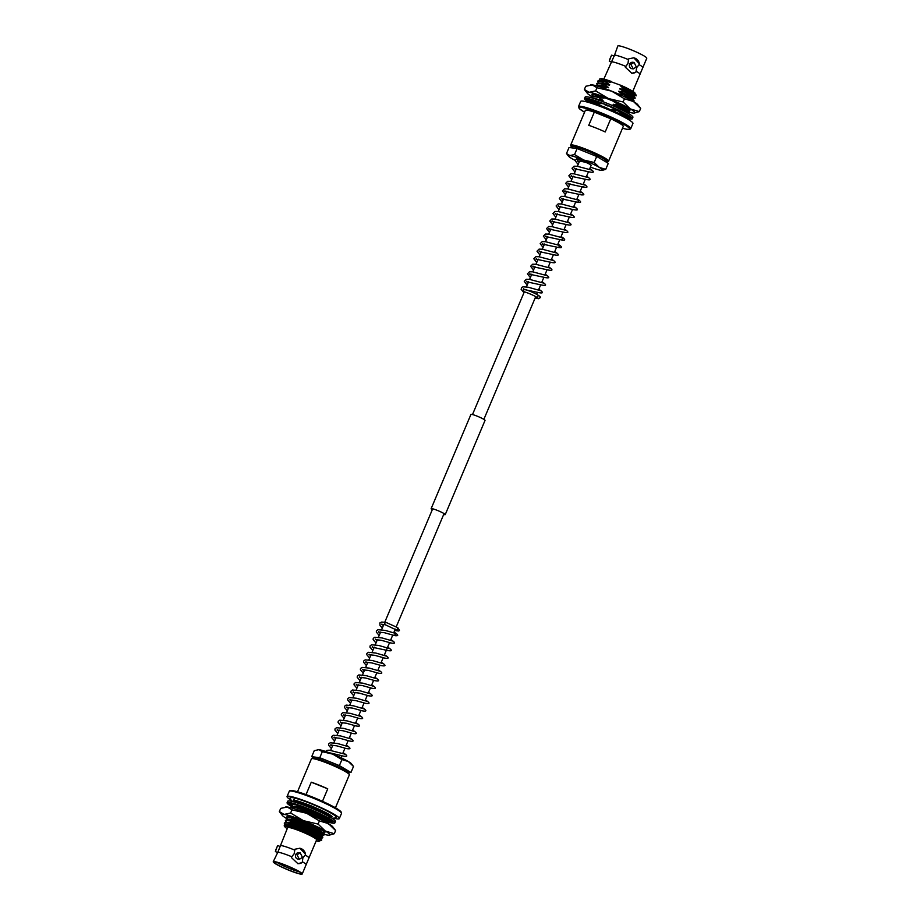 <?xml version="1.0" encoding="UTF-8"?>
<svg xmlns="http://www.w3.org/2000/svg" width="920" height="920" viewBox="0 0 920 920"><rect width="100%" height="100%" fill="white"/><g stroke="black" fill="none" stroke-linecap="round" stroke-linejoin="round"><path stroke-width="1.38" d="M591.169 165.347A6.175 0.678 -157.1 0 0 585.89 162.392A6.175 0.678 -157.1 0 1 590.088 164.439A6.175 0.678 -157.1 0 1 591.169 165.347L589.467 169.383M305.543 854.243L299.909 848.251L294.94 849.217L294.112 853.841L291.755 856.75A15.732 1.725 -157.1 0 0 290.145 856.083A15.732 1.725 -157.1 0 0 277.828 852.242L287.638 827.62A15.732 1.725 -157.1 0 1 300.633 831.266A15.732 1.725 -157.1 0 1 316.606 839.868L308.959 857.981A15.732 1.725 -157.1 0 0 305.198 855.071L305.543 854.243A7.785 7.199 97.3 0 0 299.69 848.228M302.197 874A15.732 1.725 -157.1 0 0 286.212 865.398A15.732 1.725 -157.1 0 0 273.217 861.764A15.732 1.725 -157.1 0 0 289.202 870.355A15.732 1.725 -157.1 0 0 302.197 874L306.13 864.685A15.732 1.725 -157.1 0 0 306.141 864.639A15.732 1.725 -157.1 0 0 302.369 861.775L302.853 857.981L305.198 855.071M302.427 857.359L299.391 859.303L296.976 854.772L300.219 852.863L302.427 857.359M300.219 852.863L298.897 852.702A3.243 3.001 97.3 0 0 295.745 854.622A3.243 3.001 97.3 0 0 298.068 859.13L299.391 859.303M280.301 846.572L277.805 845.572L277.23 846.549L275.379 851.586L277.702 852.518M335.432 807.783L349.347 774.858A20.585 2.254 -157.1 0 0 349.324 774.582L348.887 773.524A19.757 2.162 -157.1 0 0 328.82 762.99A19.757 2.162 -157.1 0 0 312.697 758.241L311.627 758.666A20.585 2.254 -157.1 0 0 311.42 758.839L297.516 791.763M349.324 774.582A20.585 2.254 -157.1 0 0 328.428 763.611A20.585 2.254 -157.1 0 0 311.627 758.666M276.977 862.35A13.708 1.495 -157.1 0 0 289.639 868.537A13.708 1.495 -157.1 0 0 299.138 871.711M289.098 870.193A14.662 1.598 -157.1 0 0 301.219 873.482A14.662 1.598 -157.1 0 0 286.315 865.57A14.662 1.598 -157.1 0 0 274.263 862.097A14.662 1.598 -157.1 0 0 289.098 870.193M335.501 817.638A25.07 2.748 -157.1 0 0 336.283 817.317A25.07 2.748 -157.1 0 0 310.799 803.62A25.07 2.748 -157.1 0 0 290.087 797.812A25.07 2.748 -157.1 0 0 290.409 798.583M334.063 818.294A28.359 3.105 -157.1 0 0 339.308 818.605A28.359 3.105 -157.1 0 0 310.488 803.091A28.359 3.105 -157.1 0 0 287.051 796.524A28.359 3.105 -157.1 0 0 290.938 800.067M306.038 794.581L311.27 782.195A20.585 2.254 22.9 0 1 319.309 785.197A20.585 2.254 22.9 0 1 327.738 788.831L322.471 801.297M273.217 861.764L277.828 852.242M294.596 850.045A15.732 1.725 -157.1 0 0 292.974 849.39A15.732 1.725 -157.1 0 0 280.657 845.537M287.201 828.655A18.779 2.058 22.9 0 1 284.993 826.93A18.779 2.058 22.9 0 1 293.066 828.081A18.779 2.058 22.9 0 1 312.133 836.096L313.501 835.371A20.585 2.254 22.9 0 0 300.575 829.553A20.585 2.254 22.9 0 0 299.23 829.012L314.651 835.521L321.701 839.718L321.333 840.546L319.32 840.776M313.501 835.371L321.666 840.385M285.786 825.447L284.349 823.526L285.177 822.376L301.691 826.907L315.744 832.91L322.805 837.108L322.437 837.936L320.424 838.166M284.291 823.067L288.627 823.135L301.553 827.241L315.606 833.244L322.77 837.775M286.89 822.836L285.453 820.904L286.281 819.766L302.795 824.297L316.848 830.3L323.886 834.486L323.541 835.325L321.528 835.555M285.395 820.456L289.731 820.513L302.657 824.619L316.71 830.633L323.874 835.164M287.994 820.214L286.637 817.512L290.973 817.581L311.328 824.676M286.499 817.834L290.835 817.903L303.761 822.008L322.655 830.587M324.886 832.646L322.621 832.945M290.938 807.794L291.789 806.702L295.389 807.127L308.303 811.233L322.368 817.236L329.406 821.422L329.061 822.261L327.037 822.491M290.915 807.392L295.251 807.461L308.166 811.567L322.23 817.569L329.383 822.1M293.319 801.734L297.597 801.906L310.511 806.012L324.576 812.015L331.614 816.189L331.269 817.04L329.245 817.27M293.664 801.837L297.459 802.228L310.373 806.334L324.438 812.348L331.591 816.88M295.722 801.929L294.423 800.25M293.514 807.162L292.019 804.781M289.098 803.39L288.949 803.712A23.874 2.61 -157.1 0 1 288.972 803.528A23.874 2.61 -157.1 0 1 289.133 803.356L292.146 804.666A20.585 2.254 22.9 0 1 292.779 804.54L289.869 803.217A23.874 2.61 -157.1 0 1 291.088 803.321L293.825 804.632A20.585 2.254 22.9 0 1 295.354 804.931L292.859 803.666A23.874 2.61 -157.1 0 1 294.998 804.218L297.195 805.402A20.585 2.254 22.9 0 1 299.46 806.081L300.012 805.805M319.435 841.018L319.504 840.339L312.133 836.096L319.424 840.857A18.779 2.058 22.9 0 1 318.952 841.282A18.779 2.058 22.9 0 1 316.169 840.903M299.23 829.012L284.567 824.929L284.165 825.861L284.993 826.93M284.567 824.929L289.363 825.136L301.162 828.851L313.996 834.302L320.436 838.097L321.678 839.707M285.177 822.376L290.467 822.526L302.266 826.24L315.1 831.692L321.54 835.486L322.782 837.096M286.281 819.766L291.571 819.904L303.37 823.63L316.204 829.081L322.644 832.876L323.886 834.486M287.385 817.144L290.605 816.948M297.332 809.784L320.62 818.627L327.06 822.422L328.302 824.032M291.789 806.702L297.079 806.851L308.878 810.566L321.724 816.017L328.164 819.812L329.406 821.422M293.998 801.481L300.84 801.987M285.384 825.091L289.524 824.757L301.323 828.471L314.157 833.922L320.608 837.729L320.539 838.407M286.488 822.48L290.628 822.146L302.416 825.861L315.261 831.312L321.712 835.119L321.643 835.797M287.592 819.869L291.732 819.536L303.519 823.25L316.365 828.701L322.816 832.496L322.747 833.175M288.696 817.259L289.144 816.638M294.181 808.737L307.935 812.797L320.781 818.248L327.221 822.054L327.163 822.733M293.112 806.806L297.24 806.472L309.039 810.186L321.885 815.637L328.325 819.444L328.267 820.122M307.717 806.69L322.989 813.027L329.21 816.592M295.32 801.584L297.114 800.871M291.755 856.75L291.41 857.578L297.919 863.684L302.013 862.603L302.369 861.775M297.712 863.65A7.785 7.199 97.3 0 0 302.013 862.603M306.141 864.639L308.936 858.026A15.732 1.725 -157.1 0 0 308.959 857.981M327.738 788.831L311.27 782.195M323.414 832.853L324.886 832.554A20.585 2.254 22.9 0 1 322.862 832.922M287.075 817.201A20.585 2.254 22.9 0 1 287.465 816.5A20.585 2.254 22.9 0 1 303.968 821.525A20.585 2.254 22.9 0 1 316.894 827.344C321.827 829.874 324.495 831.611 324.886 832.554M291.962 809.841L306.59 813.257L319.424 820.916L328.417 823.607L335.627 830.541L334.282 833.716L325.289 831.024L318.09 824.09L303.45 820.674L290.616 813.015L291.962 809.841L287.224 806.989A25.932 2.841 -157.1 0 0 285.809 806.943A25.932 2.841 -157.1 0 0 285.648 806.966M318.09 824.09L319.424 820.916M290.616 813.015L284.084 814.418L279.346 811.567L280.692 808.393L287.224 806.989A25.932 2.841 -157.1 0 1 306.59 813.257A25.932 2.841 -157.1 0 1 328.417 823.607A25.932 2.841 -157.1 0 1 332.718 826.746L335.627 830.541M279.346 811.567L282.256 815.35A25.932 2.841 22.9 0 1 284.084 814.418A25.932 2.841 22.9 0 1 303.45 820.674A25.932 2.841 22.9 0 1 325.289 831.024A25.932 2.841 22.9 0 1 329.153 835.164A25.932 2.841 22.9 0 1 327.75 835.107A25.932 2.841 22.9 0 1 323.69 834.221M329.314 835.141L334.282 833.716M286.775 818.639A25.932 2.841 22.9 0 1 286.545 818.501A25.932 2.841 22.9 0 1 282.256 815.35M324.518 832.899L323.598 832.83M299.46 806.081L297.62 805.011A23.874 2.61 -157.1 0 1 300.46 805.954L301.909 806.897A20.585 2.254 22.9 0 1 304.681 807.898L303.68 807.116A23.874 2.61 -157.1 0 1 306.947 808.358L307.51 808.979A20.585 2.254 22.9 0 1 309.005 809.577A20.585 2.254 22.9 0 1 310.523 810.198L310.454 809.772A23.874 2.61 -157.1 0 1 313.835 811.21L313.444 811.428A20.585 2.254 22.9 0 1 316.411 812.751L317.285 812.739A23.874 2.61 -157.1 0 1 320.447 814.211L319.136 814.016A20.585 2.254 22.9 0 1 321.759 815.304L323.495 815.706A23.874 2.61 -157.1 0 1 326.117 817.075L324.035 816.488A20.585 2.254 22.9 0 1 326.059 817.627L328.474 818.397A23.874 2.61 -157.1 0 1 330.315 819.524L327.647 818.605A20.585 2.254 22.9 0 1 328.877 819.467L331.74 820.536A23.874 2.61 -157.1 0 1 332.615 821.318L329.624 820.145A20.585 2.254 22.9 0 1 329.947 820.663L332.971 821.916A23.874 2.61 -157.1 0 1 332.959 822.112A23.874 2.61 -157.1 0 1 332.787 822.284L329.785 820.973A20.585 2.254 22.9 0 1 329.153 821.088L329.705 819.777M328.785 822.296A25.932 2.841 -157.1 0 0 334.857 822.905A25.932 2.841 -157.1 0 0 308.499 808.737A25.932 2.841 -157.1 0 0 287.075 802.723A25.932 2.841 -157.1 0 0 291.824 806.69M334.857 822.905L335.478 821.422A25.932 2.841 -157.1 0 0 309.131 807.254A25.932 2.841 -157.1 0 0 287.695 801.239L287.075 802.723M292.939 806.575L291.617 806.115A23.874 2.61 -157.1 0 0 292.422 806.633M330.993 821.939L330.832 822.319A23.874 2.61 -157.1 0 0 332.051 822.411L329.164 821.1M292.203 805.448L289.317 804.321A23.874 2.61 -157.1 0 0 290.191 805.103L292.629 806.012M291.985 804.966L291.985 804.977A20.585 2.254 22.9 0 1 291.985 804.977L288.949 803.712M330.832 822.319L329.544 821.698M385.997 622.391A1.23 0.655 108.9 0 0 385.917 622.345A1.23 0.655 108.9 0 0 385.859 622.334A1.23 0.655 108.9 0 0 384.951 623.15A1.23 0.655 108.9 0 0 385.043 624.645A1.23 0.655 108.9 0 0 385.112 624.68A1.23 0.655 108.9 0 0 385.181 624.703L381.685 624.565L381.915 624.024M347.817 772.098L350.957 772.501L339.388 765.624L319.769 757.712L311.719 756.677L314.364 758.252L314.663 757.551A18.101 1.978 22.9 0 1 316.1 757.367A18.101 1.978 22.9 0 1 335.19 764.106A18.101 1.978 22.9 0 1 348.013 771.638L347.714 772.34M350.957 772.501L353.498 766.475L351.428 763.772A18.526 2.024 -157.1 0 0 348.358 761.53A18.526 2.024 -157.1 0 0 332.764 754.135A18.526 2.024 -157.1 0 0 318.929 749.662A18.526 2.024 -157.1 0 0 317.917 749.616A18.526 2.024 -157.1 0 0 317.791 749.639M339.388 765.624L341.929 759.598L348.358 761.53L353.498 766.475M319.769 757.712L322.31 751.697L332.764 754.135L341.929 759.598M311.719 756.677L314.26 750.651L318.929 749.662L322.31 751.697M432.308 509.703A7.659 0.839 22.9 0 1 431.158 508.817A7.659 0.839 22.9 0 1 431.135 508.668L470.936 414.425A7.659 0.839 22.9 0 1 477.791 416.415A7.659 0.839 22.9 0 1 485.012 420.233A7.659 0.839 22.9 0 1 485.047 420.382L445.234 514.625A7.659 0.839 22.9 0 1 443.681 514.498M431.135 508.668A7.659 0.839 22.9 0 1 437.989 510.657A7.659 0.839 22.9 0 1 445.211 514.476A7.659 0.839 22.9 0 1 445.234 514.625M603.831 79.097L614.548 55.119A15.732 1.725 22.9 0 1 626.865 58.96A15.732 1.725 22.9 0 1 628.475 59.616L628.004 63.411L625.301 67.148L631.81 73.255L635.904 72.174L636.732 67.551L639.089 64.653A15.732 1.725 22.9 0 1 642.85 67.551A15.732 1.725 22.9 0 1 642.827 67.597L640.032 74.209A15.732 1.725 22.9 0 1 640.021 74.255A15.732 1.725 22.9 0 0 636.26 71.346M630.867 64.343L634.11 62.445L636.318 66.93L633.282 68.873L630.867 64.343M634.11 62.433L632.787 62.272A3.243 3.001 97.3 0 0 629.636 64.193A3.243 3.001 97.3 0 0 631.959 68.701L633.282 68.873M614.192 56.154L611.696 55.142L611.121 56.12L609.27 61.157L611.593 62.088M572.286 147.66A19.757 2.162 22.9 0 1 571.113 146.475A19.757 2.162 22.9 0 1 587.42 150.788A19.757 2.162 22.9 0 1 607.303 161.759A19.757 2.162 22.9 0 1 605.636 161.748L605.969 160.942A18.101 1.978 -157.1 0 0 602.818 158.274A18.101 1.978 -157.1 0 0 584.522 149.856A18.101 1.978 -157.1 0 0 572.631 146.855L572.183 147.901M571.113 146.475L570.676 145.417A20.585 2.254 22.9 0 1 570.653 145.141A20.585 2.254 22.9 0 1 587.661 149.902A20.585 2.254 22.9 0 1 608.58 161.161A20.585 2.254 22.9 0 1 608.373 161.333L607.303 161.759M580.692 101.395A28.359 3.105 22.9 0 1 604.13 107.962A28.359 3.105 22.9 0 1 632.948 123.475L630.752 128.65A28.359 3.105 22.9 0 0 601.933 113.148A28.359 3.105 22.9 0 0 578.496 106.582L580.692 101.395M608.58 161.161L623.277 126.385A20.585 2.254 22.9 0 0 610.776 118.772L605.21 131.962A20.585 2.254 -157.1 0 0 596.781 128.317A20.585 2.254 -157.1 0 0 588.742 125.327L594.32 112.136A20.585 2.254 22.9 0 0 585.35 110.365L570.653 145.141M614.548 55.119L617.803 46A15.732 1.725 22.9 0 1 630.798 49.645A15.732 1.725 22.9 0 1 646.783 58.236L642.85 67.551M611.719 61.812A15.732 1.725 22.9 0 1 624.036 65.653A15.732 1.725 22.9 0 1 625.646 66.32M633.822 96.232L636.065 95.507L624.542 89.228L620.873 86.353L622.403 86.215C629.383 89.332 633.569 91.597 634.961 93.012A18.779 2.058 -157.1 0 0 621.241 85.468L622.403 86.215M636.168 95.841L636.192 95.151L624.68 88.895M632.719 98.843L634.961 98.118L619.769 88.964L624.542 89.228M635.064 98.451L635.087 97.773L623.576 91.505M633.086 101.28L633.857 100.728L618.665 91.574L623.438 91.839M633.972 101.062L633.983 100.383L622.472 94.127M627.21 111.906L629.441 111.17L617.918 104.903L614.41 101.648M629.556 111.515L629.567 110.825L618.056 104.57M625.968 112.056L616.986 107.594M628.521 113.505L613.145 104.638L617.918 104.903M626.658 116.932A20.585 2.254 22.9 0 0 627.026 116.897L614.157 108.594M589.156 101.522L587.639 100.947A23.874 2.61 22.9 0 1 586.764 100.165L589.743 101.338A20.585 2.254 22.9 0 1 589.432 100.82L586.396 99.567A23.874 2.61 22.9 0 1 586.419 99.371A23.874 2.61 22.9 0 1 586.58 99.199L589.594 100.51A20.585 2.254 22.9 0 1 590.226 100.395L587.316 99.073A23.874 2.61 22.9 0 1 588.535 99.165L591.272 100.475A20.585 2.254 22.9 0 1 592.802 100.774L590.306 99.509A23.874 2.61 22.9 0 1 592.445 100.061L594.642 101.246A20.585 2.254 22.9 0 1 596.896 101.924L595.056 100.855A23.874 2.61 22.9 0 1 597.908 101.798L599.357 102.741A20.585 2.254 22.9 0 1 602.129 103.741L601.128 102.959A23.874 2.61 22.9 0 1 604.394 104.213L604.946 104.823A20.585 2.254 22.9 0 1 607.97 106.041L607.901 105.616A23.874 2.61 22.9 0 1 611.282 107.053L610.891 107.272A20.585 2.254 22.9 0 1 613.858 108.594L614.732 108.583A23.874 2.61 22.9 0 1 617.883 110.055L616.584 109.859A20.585 2.254 22.9 0 1 619.206 111.159L620.942 111.55A23.874 2.61 22.9 0 1 623.564 112.918L621.471 112.332A20.585 2.254 22.9 0 1 623.507 113.47L625.922 114.241A23.874 2.61 22.9 0 1 627.762 115.368L615.848 109.802M597.045 103.097L588.938 101.913L589.755 101.338L597.183 102.775L600.852 105.65M603.117 97.175L604.003 98.187L595.412 96.864L591.077 96.795L591.502 97.784M599.391 97.543L591.962 96.105L591.077 96.795M598.092 86.123L596.597 83.743L600.932 83.8L604.773 84.812L608.419 87.734L597.034 85.974M603.807 87.101L596.08 85.709M604.773 84.812L601.07 83.478L597.482 83.053L596.597 83.743M600.3 80.891L599.449 79.787L599.84 78.855L608.925 80.971L610.788 82.133L597.701 81.121L599.196 83.501M606.015 81.868L598.586 80.442L597.701 81.121M608.925 80.971L621.241 85.468M635.053 93.851L634.961 93.012L621.023 85.974M611.098 81.385A18.779 2.058 -157.1 0 0 601.047 78.718L599.84 78.855M610.788 82.133L604.026 80.201L599.897 80.546M633.949 96.462L634.006 95.784L627.567 91.988L619.919 88.584M605.877 82.202L609.684 84.743L602.922 82.823L598.793 83.156M632.845 99.084L632.903 98.405L626.462 94.599L618.827 91.195M608.58 87.354L601.818 85.433L597.689 85.767M626.865 97.957L623.748 96.45M617.722 93.817L622.334 94.449M603.669 87.423L605.705 88.86M604.164 97.807L597.413 95.876L593.273 96.221M627.325 112.136L627.394 111.458L620.942 107.663L613.306 104.259M599.254 97.876L603.06 100.418L592.79 98.152M597.712 101.729L597.057 101.556M593.918 100.855L592.825 100.728M592.503 100.705L591.077 101.441M625.289 116.92L611.098 109.491L615.71 110.124M636.192 95.151L634.949 93.541L628.509 89.757L620.873 86.353M610.627 82.512L603.876 80.58L598.586 80.442M635.087 97.773L633.845 96.163L627.405 92.368L619.769 88.964M609.684 84.743L602.772 83.191L597.482 83.053M633.983 100.383L632.741 98.773L626.301 94.978L618.665 91.574M609.523 85.123L604.911 84.49M608.419 87.734L601.668 85.813L596.379 85.663M629.567 110.825L628.325 109.215L621.885 105.432L614.249 102.028M604.003 98.187L597.252 96.255L591.962 96.105M628.463 113.447L627.221 111.837L620.781 108.042L613.145 104.638M603.06 100.418L593.918 98.498M602.899 100.797L598.287 100.165M599.035 102.534L589.755 101.338M622.679 115.402L618.194 113.079M600.656 103.201L597.183 102.775M639.089 64.653L639.434 63.825A7.785 7.199 97.3 0 0 633.581 57.799M639.434 63.825L633.799 57.822L628.831 58.788L628.475 59.616M631.603 73.221A7.785 7.199 97.3 0 0 635.904 72.174M610.776 118.772L594.32 112.136M629.602 110.871A20.585 2.254 -157.1 0 0 629.728 110.124A20.585 2.254 -157.1 0 0 608.994 99.417A20.585 2.254 -157.1 0 0 592.503 94.403A20.585 2.254 -157.1 0 0 593.02 95.99M584.372 89.459L587.282 93.254A25.932 2.841 22.9 0 1 589.11 92.31L584.372 89.459L585.718 86.284L592.25 84.893L596.988 87.734L595.643 90.919L589.11 92.31A25.932 2.841 -157.1 0 1 608.488 98.566L595.643 90.919M623.116 101.982L608.488 98.566A25.932 2.841 22.9 0 1 630.315 108.916L623.116 101.982L624.461 98.808L633.455 101.499L640.654 108.433L639.308 111.607L630.315 108.916A25.932 2.841 22.9 0 1 634.19 113.056A25.932 2.841 22.9 0 1 632.776 113.01A25.932 2.841 22.9 0 1 627.739 111.837M596.988 87.734L611.616 91.149L624.461 98.808M590.674 84.859A25.932 2.841 -157.1 0 1 590.847 84.835A25.932 2.841 -157.1 0 1 592.25 84.893A25.932 2.841 -157.1 0 1 611.616 91.149A25.932 2.841 -157.1 0 1 633.455 101.499A25.932 2.841 -157.1 0 1 637.744 104.65L640.654 108.433M634.351 113.034L639.308 111.607M591.387 96.278A25.932 2.841 22.9 0 1 587.282 93.254M587.972 101.752A25.932 2.841 22.9 0 1 584.522 98.578L585.143 97.094A25.932 2.841 22.9 0 1 606.579 103.097A25.932 2.841 22.9 0 1 632.925 117.277L632.304 118.76A25.932 2.841 22.9 0 1 627.624 118.496M584.522 98.578A25.932 2.841 22.9 0 1 605.946 104.581A25.932 2.841 22.9 0 1 632.304 118.76M625.266 114.034L625.094 114.448A20.585 2.254 22.9 0 1 626.324 115.322L629.188 116.38A23.874 2.61 22.9 0 1 630.062 117.162L627.072 115.989A20.585 2.254 22.9 0 1 627.382 116.506L630.418 117.771A23.874 2.61 22.9 0 1 630.407 117.955A23.874 2.61 22.9 0 1 630.234 118.128L630.395 117.76M626.601 116.943L629.498 118.266A23.874 2.61 22.9 0 1 628.279 118.162L628.44 117.783M630.234 118.128L627.256 116.828M628.279 118.162L625.899 117.024M589.743 101.338L590.145 100.395M537.866 296.183L537.705 297.884C534.52 295.584 527.631 292.79 524.159 291.743A1.23 0.862 -73.2 0 1 524.871 289.374C533.865 292.341 542.788 297.103 539.89 297.839L538.464 298.712L535.141 297.999M588.087 163.001L588.133 163.012C580.773 159.643 577.035 158.435 576.932 159.39M575.218 160.436A18.526 2.024 22.9 0 1 571.642 158.47A18.526 2.024 22.9 0 1 568.572 156.227A18.526 2.024 22.9 0 1 569.882 155.56A18.526 2.024 22.9 0 1 583.717 160.034L574.551 154.56L569.882 155.56L566.501 153.525L568.572 156.227M566.501 153.525L569.043 147.499L577.093 148.534L596.712 156.446L608.281 163.323L605.74 169.349L599.322 167.417A18.526 2.024 22.9 0 1 602.082 170.384A18.526 2.024 22.9 0 1 601.07 170.338A18.526 2.024 22.9 0 1 590.421 167.106M594.17 162.472L599.322 167.417A18.526 2.024 -157.1 0 0 583.717 160.034L594.17 162.472L596.712 156.446M577.093 148.534L574.551 154.56M602.197 170.361L605.74 169.349M341.021 812.406A27.542 3.013 -157.1 0 0 313.076 797.295L330.36 805.057C333.304 806.702 337.985 808.611 341.389 812.233L341.504 813.418A28.359 3.105 -157.1 0 0 312.673 797.916A28.359 3.105 -157.1 0 0 289.248 791.349L287.051 796.524M313.053 797.283A27.542 3.013 -157.1 0 0 290.294 790.981M584.568 112.205A27.542 3.013 22.9 0 1 580.853 107.352A27.542 3.013 22.9 0 1 601.692 114.034A27.542 3.013 22.9 0 1 627.175 126.465A27.542 3.013 22.9 0 1 622.495 128.225L626.635 129.248L629.832 129.398L630.752 128.65M330.648 750.341L332.844 745.143M333.822 742.842L336.03 737.61M337.019 735.264L339.216 730.066M340.204 727.72L342.401 722.533M343.39 720.188L345.586 714.99M346.575 712.644L348.784 707.399M349.761 705.099L351.957 699.913M352.947 697.567L355.143 692.369M356.109 690.069L358.328 684.836M359.317 682.49L361.514 677.293M362.503 674.946L364.688 669.748M365.688 667.402L367.873 662.216M368.874 659.87L371.059 654.672M372.059 652.326L374.244 647.139M375.233 644.793L377.43 639.595M378.407 637.284L380.615 632.051M381.604 629.706L383.801 624.519M384.79 622.173L432.687 508.783M472.5 414.541L524.342 291.801M526.412 286.913L528.609 281.715M529.598 279.381L531.794 274.183M532.784 271.837L534.968 266.639M535.969 264.293L538.154 259.106M539.154 256.76L541.339 251.562M542.328 249.216L544.525 244.018M545.514 241.684L547.71 236.486M548.688 234.174L550.896 228.942M551.885 226.596L554.082 221.409M555.07 219.064L557.267 213.865M558.256 211.519L560.452 206.333M561.441 203.987L563.638 198.789M564.627 196.443L566.823 191.245M567.812 188.899L570.009 183.712M570.998 181.367L573.194 176.168M574.183 173.822L576.38 168.636M577.369 166.29L579.566 161.092M340.952 757.689L341.803 755.688M342.757 753.434L344.988 748.155M345.943 745.89L348.162 740.611M349.128 738.346L351.348 733.079M352.303 730.813L354.534 725.535M355.488 723.269L357.719 717.991M358.673 715.737L360.904 710.458M361.859 708.193L364.09 702.914M365.044 700.649L367.275 695.382M368.23 693.116L370.461 687.838M371.416 685.572L373.647 680.294M374.601 678.04L376.832 672.761M377.786 670.496L380.017 665.217M380.972 662.952L383.203 657.685M384.157 655.419L389.574 642.597M390.528 640.343L392.759 635.064M393.714 632.799L395.278 629.096M396.244 626.807L444.061 513.59M483.874 419.347L535.727 296.608M536.693 294.32L537.556 292.272M538.51 290.018L540.741 284.74M541.696 282.474L543.927 277.196M544.881 274.93L547.112 269.652M548.067 267.398L550.298 262.119M551.252 259.854L553.472 254.575M554.438 252.321L556.657 247.043M557.612 244.777L559.843 239.499M560.797 237.233L563.028 231.955M563.983 229.701L566.214 224.422M567.168 222.157L569.399 216.878M570.354 214.624L572.585 209.346M573.539 207.08L575.77 201.802M576.725 199.536L578.956 194.258M579.91 192.004L582.141 186.725M583.096 184.46L585.327 179.181M586.281 176.927L588.512 171.649M289.248 791.349C289.65 789.245 297.597 791.223 313.065 797.283M289.098 817.604L287.856 815.994M328.141 819.881L330.165 819.651M341.504 813.418L339.308 818.605M277.23 846.549L275.805 849.907M336.122 816.741L334.857 818.053L332.028 818.248M292.376 801.504L290.559 799.342L290.616 797.525M294.377 799.181L293.284 800.147C294.377 799.825 300.092 801.619 310.419 805.529C322.356 810.543 329.671 814.257 332.373 816.661M394.691 630.487L398.797 631.016L399.452 630.327L397.831 627.727L385.917 622.345M385.112 624.68L397.256 630.372L397.428 628.659M343.022 752.813L344.08 753.365C348.024 756.033 347.61 756.918 342.827 756.021L342.125 755.791M341.665 755.654L328.877 752.629M345.287 754.239L329.303 750.191L327.06 750.317L325.507 751.433M346.207 745.269L347.266 745.832C351.21 748.489 350.784 749.374 346.012 748.477L345.31 748.259M344.85 748.109L336.709 745.821L330.728 745.2L330.959 744.648L332.396 746.2M348.473 746.695L337.445 743.486L330.176 742.796L328.67 743.923L328.543 745.143L331.407 748.546M349.381 737.725L350.451 738.288C354.395 740.945 353.97 741.831 349.197 740.945L348.496 740.715M348.036 740.565L339.894 738.288L333.914 737.656L334.144 737.115M334.339 737.437L335.581 738.656M351.659 739.162L340.63 735.942L333.362 735.252L331.855 736.391L331.729 737.598L334.592 741.014M352.567 730.192L353.636 730.744C357.581 733.412 357.155 734.298 352.383 733.401L351.681 733.182M351.221 733.033L343.079 730.744L337.099 730.112L337.329 729.571M337.525 729.905L338.767 731.124M354.844 731.619L343.815 728.398L336.547 727.708L335.041 728.847L334.914 730.054L337.778 733.47M355.752 722.648L356.822 723.212C360.766 725.869 360.341 726.754 355.568 725.869L354.867 725.638M354.395 725.489L346.265 723.212L340.273 722.579L340.515 722.027M340.71 722.361L341.952 723.58M358.029 724.074L346.99 720.866L339.733 720.176L338.226 721.314L338.1 722.522L340.964 725.926M358.938 715.116L359.996 715.668C363.94 718.336 363.526 719.221 358.754 718.324L358.053 718.106M357.581 717.956L349.45 715.668L343.459 715.035L343.7 714.495M343.896 714.828L345.138 716.047M361.215 716.542L350.175 713.322L342.918 712.632L341.412 713.77L341.285 714.978L344.149 718.394M362.123 707.572L363.181 708.135C367.126 710.792 366.712 711.678 361.94 710.78L361.238 710.562M360.766 710.412L352.636 708.124L346.644 707.503L346.886 706.951M347.081 707.284L348.323 708.504M364.4 708.998L353.36 705.789L346.104 705.099L344.597 706.226L344.471 707.445L347.334 710.849M365.309 700.028L366.367 700.591C370.311 703.248 369.897 704.133 365.113 703.248L364.423 703.018M363.952 702.869L355.822 700.591L349.83 699.959L350.072 699.418M350.267 699.74L351.509 700.971M367.586 701.466L356.546 698.245L349.289 697.556L347.783 698.694L347.656 699.901L350.52 703.317M368.494 692.495L369.553 693.047C373.497 695.716 373.083 696.601 368.299 695.704L367.609 695.485M367.137 695.336L359.007 693.047L353.016 692.415L353.245 691.874L354.695 693.427M370.772 693.921L359.731 690.702L352.475 690.011L350.957 691.15L350.842 692.357L353.705 695.773M371.68 684.952L372.738 685.515C376.683 688.171 376.268 689.057 371.484 688.171L370.794 687.942M370.323 687.792L362.192 685.515L356.201 684.882L356.431 684.331M356.638 684.664L357.88 685.883M373.957 686.377L362.917 683.169L355.66 682.479L354.142 683.617L354.027 684.825L356.891 688.229M374.865 677.419L375.923 677.971C379.868 680.639 379.454 681.524 374.67 680.627L373.98 680.409M373.508 680.259L365.378 677.971L359.386 677.338L359.616 676.798M359.823 677.131L361.065 678.35M377.131 678.845L366.103 675.625L358.846 674.935L357.328 676.073L357.202 677.281L360.077 680.696M378.051 669.875L379.109 670.438C383.053 673.095 382.639 673.981 377.855 673.083L377.166 672.865M376.694 672.716L368.563 670.427L362.572 669.806L362.802 669.254M363.009 669.587L364.251 670.806M380.316 671.301L369.288 668.092L362.031 667.402L360.513 668.529L360.387 669.748L363.25 673.152M381.236 662.331L382.294 662.894C386.239 665.551 385.825 666.436 381.041 665.551L380.351 665.321M379.879 665.171L371.749 662.894L365.757 662.262L365.987 661.721M366.195 662.055L367.436 663.274M383.502 663.769L372.473 660.548L365.205 659.858L363.699 660.997L363.572 662.205L366.436 665.62M384.422 654.798L385.48 655.351C389.424 658.019 389.01 658.904 384.226 658.007L383.525 657.788M383.065 657.639L374.934 655.351L368.943 654.718L369.173 654.178M369.38 654.511L370.622 655.73M386.687 656.224L375.659 653.005L368.391 652.314L366.884 653.453L366.758 654.66L369.622 658.076M387.607 647.255L388.666 647.818C392.61 650.474 392.196 651.36 387.412 650.474L372.128 647.185L372.358 646.633M372.565 646.967L373.808 648.186M389.873 648.681L378.844 645.472L371.577 644.782L370.07 645.92L369.943 647.128L372.807 650.532M390.793 639.722L391.851 640.274C395.796 642.942 395.381 643.827 390.597 642.931L389.896 642.712M389.436 642.562L381.294 640.274L375.314 639.641L375.544 639.101L376.981 640.654M393.058 641.148L382.03 637.928L374.762 637.238L373.255 638.376L373.129 639.584L375.992 642.999M393.978 632.178L395.036 632.741C398.981 635.398 398.555 636.283 393.783 635.386L393.081 635.168M392.622 635.019L384.479 632.73L378.499 632.109L378.729 631.557M378.936 631.89L380.167 633.109M394.082 634.995L395.428 635.743C394.645 635.191 394.933 634.49 396.301 633.615L385.216 630.395L377.947 629.706L376.441 630.832L376.315 632.051L379.178 635.456M382.11 624.358L383.353 625.577M385.859 622.334L381.627 622.058L379.822 622.978L380.086 625.738L382.363 627.923M578.496 106.582L579.404 108.732L584.568 112.217M592.434 94.955L593.676 96.565M627.014 116.897L625.002 117.127M590.226 100.188L591.468 101.798M632.799 91.344L640.021 74.255M609.695 59.478L611.121 56.12M585.936 101.706L595.217 103.626L605.279 107.329L621.219 114.62L629.061 119.933M574.482 168.142L574.252 168.682L589.386 171.925C594.24 172.891 594.63 171.982 590.582 169.199L589.731 168.751M579.105 162.15L577.875 160.931M577.668 160.597L577.426 161.149C577.829 161.448 575.885 159.781 588.075 163.001M574.931 172.04L572.021 168.268L574.08 166.198L577.219 166.267L592.02 170.189M571.297 175.674L571.067 176.226L586.201 179.469C591.054 180.435 591.445 179.526 587.397 176.743L586.546 176.295M575.931 169.694L574.689 168.475M571.745 179.584L568.836 175.812L570.894 173.742L574.034 173.811L588.834 177.732M568.111 183.218L567.881 183.758L583.015 187.001C587.868 187.967 588.259 187.07 584.212 184.287L583.36 183.827M572.746 177.238L571.515 176.007M568.56 187.117L565.662 183.344L567.709 181.286L570.848 181.343L585.649 185.265M584.821 187.404L583.257 186.541M564.926 190.75L564.696 191.302L579.83 194.545C584.683 195.511 585.085 194.603 581.026 191.82L580.175 191.371M569.56 184.77L568.33 183.552M565.386 194.66L562.476 190.888L564.523 188.818L567.663 188.887L582.463 192.809M581.635 194.936L580.072 194.085M561.74 198.294L561.51 198.846L576.644 202.078C581.497 203.055 581.9 202.147 577.841 199.364L576.99 198.915M566.375 192.314L565.144 191.095M562.2 202.193L559.291 198.433L561.338 196.362L564.477 196.42L579.324 200.353C578.231 200.318 577.944 201.02 578.45 202.48M558.555 205.838L558.325 206.379L573.459 209.622C578.312 210.588 578.714 209.679 574.655 206.896L573.804 206.448M563.189 199.847L561.959 198.628M559.015 209.737L556.105 205.965L558.153 203.895L561.303 203.964L576.092 207.886M555.37 213.371L555.139 213.923L570.273 217.166C575.126 218.132 575.529 217.223 571.469 214.44L570.618 213.992M560.004 207.391L558.773 206.172M555.829 217.281L552.92 213.509L554.978 211.439L558.118 211.508L572.907 215.429M552.184 220.915L551.954 221.455L567.088 224.698C571.941 225.664 572.343 224.756 568.284 221.984L567.433 221.524M556.818 214.935L555.588 213.704M552.644 224.814L549.734 221.041L551.793 218.983L554.933 219.04L569.721 222.962M549.01 228.447L548.768 228.999L563.914 232.242C568.755 233.208 569.158 232.3 565.098 229.517L564.259 229.068M553.633 222.467L552.403 221.248M549.458 232.357L546.549 228.585L548.607 226.515L551.747 226.584L566.536 230.506M545.824 235.992L545.583 236.543L560.728 239.775C565.57 240.752 565.972 239.844 561.913 237.061L561.073 236.612M550.447 230.011L549.217 228.792M546.273 239.89L543.363 236.13L545.422 234.059L548.561 234.117L563.408 238.05C562.316 238.015 562.016 238.717 562.522 240.177M542.639 243.535L542.397 244.076L557.543 247.319C562.384 248.285 562.787 247.376 558.727 244.593L557.888 244.145M547.262 237.544L546.031 236.325M543.087 247.434L540.178 243.662L542.236 241.592L545.376 241.661L560.222 245.594C559.13 245.548 558.831 246.261 559.337 247.71M539.453 251.068L539.212 251.62L554.357 254.863C559.199 255.829 559.601 254.92 555.542 252.137L554.702 251.689M544.077 245.088L542.846 243.869M539.902 254.978L536.992 251.206L539.051 249.136L542.191 249.193L556.979 253.126M536.268 258.612L536.026 259.152L551.172 262.395C556.025 263.361 556.416 262.453 552.356 259.67L551.517 259.221M540.891 252.632L539.66 251.401M536.716 262.51L533.807 258.738L535.865 256.68L539.005 256.737L553.794 260.659M533.082 266.144L532.841 266.696L547.986 269.939C552.839 270.905 553.23 269.997 549.183 267.214L548.332 266.765M537.705 260.164L536.475 258.945M533.531 270.055L530.621 266.282L532.68 264.212L535.819 264.281L550.666 268.214M529.897 273.688L529.655 274.24L544.801 277.472C549.654 278.45 550.045 277.541 545.997 274.758L545.146 274.309M534.52 267.708L533.289 266.489M530.346 277.587L527.436 273.827L529.495 271.756L532.634 271.814L547.434 275.747M526.712 281.233L526.47 281.773L541.615 285.016C546.468 285.982 546.859 285.073 542.811 282.29L541.96 281.842M531.334 275.241L530.104 274.022M527.16 285.131L524.25 281.359L526.309 279.289L529.448 279.358L544.249 283.279M523.526 288.765L523.296 289.317L538.43 292.56C543.283 293.526 543.674 292.617 539.626 289.834L538.775 289.386M528.16 282.785L526.918 281.566M523.974 292.675L521.122 289.282L521.893 287.281L523.135 286.833L528.172 287.212L541.063 290.823M576.495 158.873L575.207 160.724L578.116 164.496"/></g></svg>
